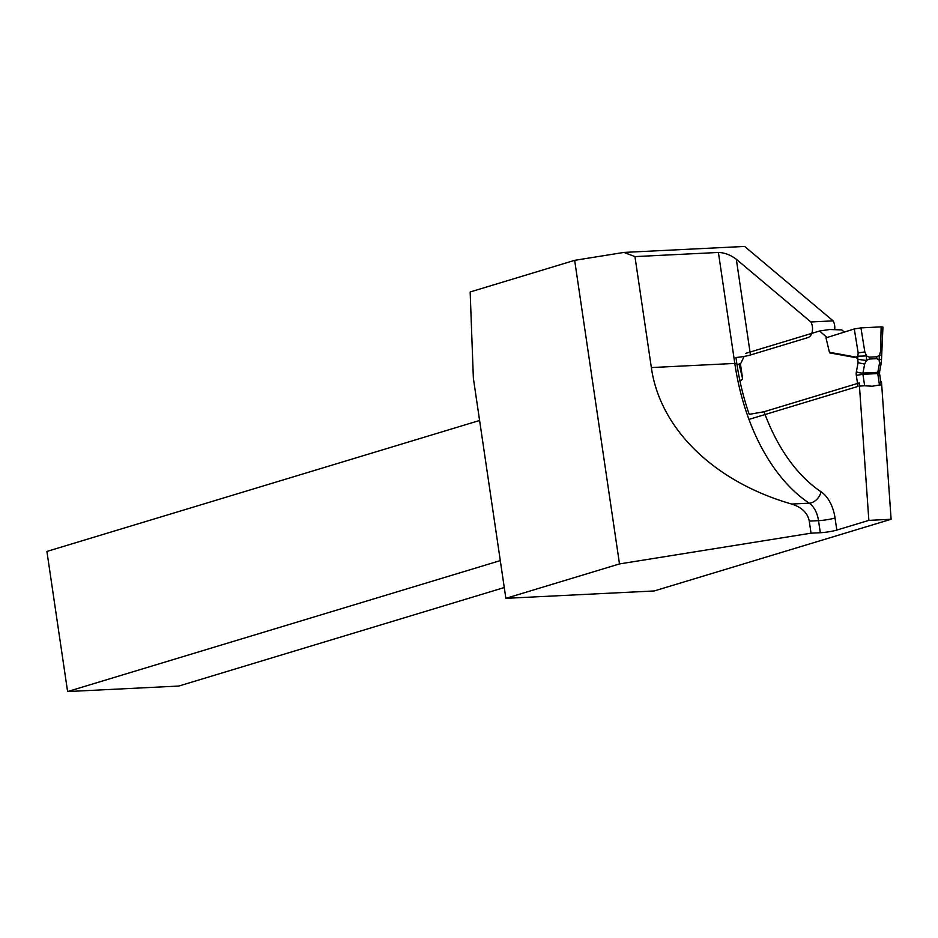 <?xml version="1.0" encoding="UTF-8"?>
<svg xmlns="http://www.w3.org/2000/svg" width="938" height="938" viewBox="0 0 938 938"><rect width="100%" height="100%" fill="white"/><g stroke="black" fill="none" stroke-linecap="round" stroke-linejoin="round"><path stroke-width="1.41" d="M880.77 381.872L881.486 381.836L891.1 519.265L868.846 520.379L859.231 382.939L764.048 411.747L749.216 414.362A189.992 118.704 87.2 0 1 736.787 363.287L735.943 357.507A11.889 1.43 171.6 0 0 750.447 354.986L807.958 337.586A9.509 5.945 -92.8 0 0 812.296 331.349A9.509 5.945 -92.8 0 0 810.866 321.969L736.318 259.263L750.447 354.986M810.866 321.969L833.108 320.866L744.631 246.436L623.958 252.428L634.956 256.613L651.347 367.567C659.965 429.006 714.31 481.851 791.695 504.058C801.849 507.294 807.7 512.98 809.248 521.118L811.03 533.183L619.49 563.937L505.863 598.338L654.208 590.963L891.1 519.265M504.269 587.551L178.853 686.041L67.595 691.564L46.9 551.438L479.599 420.482M833.108 320.866A9.509 5.945 87.2 0 1 834.644 329.672M740.692 363.569L736.998 364.683M764.048 411.747A178.349 111.423 -92.8 0 0 821.078 491.793A35.667 22.289 87.2 0 1 835.031 517.999L836.813 530.076L868.846 520.379M811.03 533.183L820.304 532.725L818.522 520.66L809.248 521.118M836.813 530.076A11.889 1.43 -8.4 0 1 820.304 532.725M619.49 563.937L574.654 260.342L470.161 291.976L473.362 378.249L505.863 598.338M835.031 517.999A11.889 1.43 -8.4 0 1 818.522 520.66A23.778 14.856 -92.8 0 0 809.213 503.19A190.238 118.845 87.2 0 1 734.794 363.428L718.402 252.463L634.956 256.613M718.402 252.463C724.546 252.627 730.514 254.89 736.318 259.263M67.595 691.564L500.294 560.607M574.654 260.342L623.958 252.428M844.329 332.087L841.843 329.906L829.638 329.508L819.589 331.008L827.035 337.528M745.604 353.403L819.589 331.008M744.151 356.417L740.445 364.085L742.65 378.987L740.023 381.274M748.97 419.403L857.953 386.421L856.324 375.364A7.129 4.455 87.2 0 1 856.394 371.683L858.094 362.689L857.801 359.301L855.948 357.108L857.789 356.229L858.164 352.958L854.284 328.957L860.943 327.878L864.824 351.926L866.571 355.924L869.409 357.155L876.796 356.792L879.445 355.291L880.618 351.14L881.134 326.87L860.943 327.878M864.625 385.776L872.164 386.221L879.457 385.037L877.769 373.57L862.925 374.309L864.625 385.776L859.454 386.093M881.228 384.99L879.574 373.746L877.769 373.57A2.38 1.489 87.2 0 1 877.78 372.339L879.492 363.346L879.105 359.875L876.69 358.668L869.303 359.031L866.384 360.509L864.66 364.085L862.948 373.078A2.38 1.489 -92.8 0 0 862.925 374.309L856.324 375.364M737.01 364.765L740.445 364.085M855.948 357.659L829.555 352.84L826.003 337.856L854.284 328.957M881.134 326.87L882.928 327.057M739.965 380.98L742.591 378.706L739.121 364.143M881.216 384.897L879.457 385.037M881.321 351.809L880.618 351.14M879.492 363.346L881.31 362.666L881.521 359.266L879.105 359.875L879.445 355.291L880.325 355.115M882.928 327.303L881.521 359.266M876.69 358.668L876.796 356.792M864.824 351.926L858.164 352.958M869.303 359.031L869.409 357.155M858.094 362.689L864.66 364.085M866.571 355.924L857.789 356.229L857.801 359.301L866.384 360.509L866.571 355.924M821.078 491.793A11.889 8.419 -56.2 0 1 809.213 503.19L791.695 504.058M736.787 363.287A11.889 1.43 -8.4 0 1 734.794 363.428L651.347 367.567M879.574 373.746L879.61 371.647A4.76 1.337 10.7 0 1 877.78 372.339L862.948 373.078A4.76 1.337 10.7 0 1 856.394 371.683M829.438 352.266L855.948 357.108M879.61 371.647L881.31 362.654"/></g></svg>

